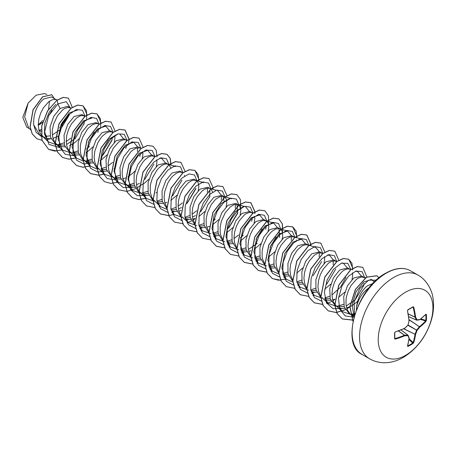 <?xml version="1.0" encoding="UTF-8"?>
<svg xmlns="http://www.w3.org/2000/svg" width="456" height="456" viewBox="0 0 456 456"><rect width="100%" height="100%" fill="white"/><g stroke="black" fill="none" stroke-linecap="round" stroke-linejoin="round"><path stroke-width="0.68" d="M407.692 345.79L407.938 346.417L407.493 346.184A77.32 40.584 -115.8 0 0 409.009 338.272A77.332 20.178 -132.4 0 0 407.972 335.65A77.332 27.964 -159.2 0 1 404.683 335.776A77.32 48.364 -175.5 0 1 395.267 339.127L394.577 338.7A76.984 24.054 -103.4 0 0 394.577 332.84L395.267 331.928A77.32 40.578 -4.2 0 0 404.683 328.24A77.332 54.218 -27.7 0 0 407.972 325.145A77.332 54.224 -92.3 0 0 409.009 320.75A77.32 40.584 -115.8 0 0 407.493 310.753L407.938 309.698A76.984 24.054 -16.6 0 0 410.531 308.239A76.984 24.054 -16.6 0 0 413.016 306.768L412.834 307.087A76.574 23.923 163.4 0 1 410.52 308.455M407.784 345.904A76.574 57.764 24.3 0 0 412.834 342.986L413.17 342.519A76.91 48.108 -124.5 0 0 414.966 334.487L414.988 334.345A76.921 61.674 -99.6 0 0 416.51 330.258L416.67 329.984A76.921 61.674 -20.4 0 0 419.446 326.621L419.56 326.536A76.91 48.102 4.5 0 0 425.619 320.961L426.377 320.346L425.955 321.412A77.32 48.364 -175.5 0 1 419.862 327.015A77.332 62.005 159.6 0 1 417.069 330.395A77.332 62.005 80.4 0 1 415.536 334.505A77.32 48.364 55.5 0 1 413.729 342.587L413.016 343.482A76.984 58.072 -155.7 0 1 410.531 345.01A76.984 58.072 -155.7 0 1 407.938 346.417M405.572 355.338A38.674 22.327 -60 0 1 378.223 339.549A38.674 22.327 -60 0 1 405.572 292.182A38.674 22.327 -60 0 1 432.921 307.971A38.674 22.327 -60 0 1 405.572 355.338M413.016 306.768L413.729 307.15A77.32 48.364 55.5 0 1 415.536 316.983A77.332 27.964 39.2 0 1 417.069 319.895A77.332 20.178 12.4 0 0 419.862 319.479A77.32 40.578 -4.2 0 0 425.955 314.207L426.377 314.48A76.984 58.072 35.7 0 1 426.451 317.427A76.984 58.072 35.7 0 1 426.377 320.346M373.014 283.45L367.342 285.855C361.369 290.757 357.772 297.802 356.546 307.002L356.375 309.852M356.546 307.002A19.391 11.195 -60 0 1 369.32 287.622M38.971 130.348L41.633 129.475M41.12 131.425L38.8 129.698M56.173 99.642L51.477 96.934L43.656 98.975C36.588 105.427 33.265 114.068 33.698 124.893L39.826 134.993L46.159 138.373L51.078 138.778M45.104 136.458L49.812 135.859M56.572 99.875L55.29 99.408L52.166 99.767L48.627 101.848L43.451 107.77L40.675 113.088L38.857 118.959L38.23 124.836L38.925 130.194L41.006 134.617M41.126 134.782L44.175 137.501M52.959 138.43L58.932 135.831M70.156 107.719L67.67 106.282L60.089 108.465L53.785 116.286L50.04 127.07L50.576 137.427L55.638 144.119L60.146 146.444L65.066 146.849M56.954 144.751L64.421 145.054M71.353 108.066L67.784 107.445L64.404 108.676L62.609 109.919L57.433 115.847L53.614 124.06L52.366 130.006L52.212 132.913L52.913 138.271L54.937 142.62L58.157 145.572M85.033 116.36L82.023 114.57L74.071 116.536L67.773 124.357L64.028 135.13L64.558 145.498L69.62 152.19L71.125 153.062M70.936 152.828L78.409 153.125M84.542 116.023L81.772 115.516L80.131 115.915L76.597 117.99L71.415 123.918L68.645 129.236L66.821 135.107L66.2 140.984L66.895 146.342L68.976 150.765M69.095 150.93L72.145 153.649M73.758 154.396L76.312 154.96L79.048 154.926M99.322 124.214L96.005 122.641L88.059 124.613L81.949 132.08L78.153 142.397L78.255 152.555L82.61 159.606M84.919 160.9L92.391 161.196M97.675 123.73L95.754 123.593L92.374 124.819L88.783 127.703L87.039 129.692L82.633 137.313L80.809 143.178L80.336 146.154L80.364 151.837L80.883 154.419L82.906 158.768L84.377 160.438L88.111 162.592L93.03 162.997M112.108 131.938L109.987 130.712L102.041 132.685L95.948 140.129L92.146 150.429L92.226 160.592L96.552 167.654M101.317 169.598L106.373 169.273M113.305 132.291L109.742 131.664L106.356 132.895L102.765 135.774L101.027 137.763L97.903 142.625L94.791 151.255L94.164 157.132L94.865 162.49L96.946 166.913M97.065 167.078L104.338 174.209L100.081 164.023L102.247 150.486L109.297 138.966L117.585 134.018M101.728 170.544L104.281 171.108L107.017 171.074M126.095 140.015L123.975 138.789L116.023 140.756L109.714 148.588L105.98 159.361L106.51 169.712L111.572 176.415L116.08 178.741L121 179.145M115.3 177.675L120.361 177.344M126.985 140.579L125.639 139.878L123.724 139.741L120.344 140.967L118.549 142.215L113.373 148.137L109.554 156.357L108.306 162.302L108.152 165.209L108.847 170.567L110.876 174.916L114.097 177.868M122.881 178.803L125.542 177.92M141.274 148.439L137.957 146.86L130.011 148.833L123.701 156.659L119.962 167.443L120.498 177.789L125.56 184.486L130.068 186.812L134.987 187.216M126.871 185.119L134.343 185.421M139.627 147.955L136.07 148.211L132.531 150.286L130.735 151.922L125.873 158.773L123.536 164.428L122.288 170.373L122.134 173.28L122.835 178.638L124.858 182.987L128.079 185.945M154.065 156.163L151.945 154.937L143.993 156.904L137.9 164.354L134.098 174.648L134.178 184.805L138.51 191.873M143.173 193.806L148.325 193.492M155.257 156.511L151.694 155.889L148.314 157.115L144.723 159.999L142.979 161.988L139.855 166.845L136.743 175.475L136.122 181.357L136.817 186.715L138.898 191.138M139.017 191.298L146.29 198.428L143.036 193.19M142.067 194.017L146.233 195.328L148.97 195.293M168.047 164.234L165.927 163.009L157.981 164.981L151.865 172.459L148.069 182.782L148.177 192.939L152.555 199.99M157.252 201.894L162.313 201.569M170.669 167.854L169.495 165.346L167.597 164.103L165.676 163.96L162.296 165.192L158.705 168.07L156.961 170.059L152.555 177.68L150.731 183.546L150.258 186.521L150.286 192.204L151.654 197.112L152.828 199.135L160.273 206.505L157.024 201.273M157.377 202.732L160.221 203.404L162.952 203.365M164.833 203.023L166.981 202.344M182.029 172.305L179.909 171.085L171.963 173.052L165.864 180.508L162.062 190.83L162.154 200.988L166.503 208.044M171.142 209.954L176.295 209.64M183.078 172.613L179.664 172.037L176.278 173.263L172.687 176.147L170.949 178.136L167.825 182.993L164.713 191.623L164.086 197.499L164.787 202.857L166.867 207.286M171.65 210.911L174.203 211.476L176.939 211.441M178.82 211.1L180.969 210.415M198.189 190.785L198.867 186.304L198.24 182.759L196.416 180.616L193.897 179.157L185.945 181.129L179.841 188.596L176.044 198.907L176.141 209.076L180.508 216.127M185.125 218.025L190.283 217.711M196.416 180.616L193.646 180.109L192.01 180.508L188.47 182.582L183.295 188.51L180.519 193.828L178.701 199.694L178.074 205.576L178.769 210.934L180.85 215.357M185.347 218.88L188.185 219.553L190.927 219.513M192.802 219.171L195.077 218.441M210.792 188.944L207.879 187.234L199.933 189.2L193.806 196.696L190.015 207.041L190.146 217.21L194.547 224.244M199.107 226.102L204.265 225.788M210.404 188.687L209.116 188.22L205.992 188.584L202.453 190.659L197.277 196.582L194.507 201.9L192.683 207.771L192.056 213.647L192.757 219.005L194.957 223.594M199.329 226.951L202.173 227.624L204.909 227.59M206.785 227.242L208.933 226.564M209.065 226.518L209.446 226.364M226.153 206.933L226.837 202.453L226.21 198.907L224.386 196.758L221.867 195.305L213.915 197.277L207.805 204.755L204.009 215.089L204.123 225.27L208.512 232.303M213.191 234.19L218.247 233.865M231.637 198.776L223.098 196.297L219.974 196.656L216.44 198.73L214.645 200.366L211.259 204.658L207.44 212.872L206.192 218.817L206.22 224.5L206.739 227.082L208.939 231.671M213.602 235.131L216.155 235.701L218.891 235.661M237.969 204.601L235.849 203.382L227.903 205.348L221.787 212.832L217.991 223.155L218.105 233.324L222.488 240.369M227.173 242.261L232.235 241.936M240.141 215.004L240.819 210.524L240.665 208.603L239.417 205.713L237.086 204.368L233.962 204.727L230.422 206.802L225.247 212.73L221.428 220.949L220.18 226.888L220.208 232.571L220.727 235.153L222.927 239.742M227.299 243.099L230.143 243.772L232.873 243.738M251.951 212.678L249.831 211.453L241.885 213.425L235.758 220.926L231.961 231.306L232.115 241.492L236.55 248.503M241.064 250.321L246.217 250.008M252.846 213.248L251.501 212.542L249.586 212.405L246.2 213.63L244.405 214.879L239.229 220.807L236.459 226.125L234.635 231.99L234.008 237.872L234.709 243.23L236.909 247.819M241.281 251.17L244.125 251.843L246.861 251.809M248.742 251.467L251.017 250.737M266.731 221.24L263.819 219.524L255.867 221.496L249.757 228.969L245.961 239.303L246.075 249.483L250.464 256.523M255.046 258.398L260.205 258.079M266.338 220.983L263.568 220.476L261.932 220.875L258.392 222.95L253.217 228.878L250.441 234.196L248.623 240.067L247.996 245.944L248.691 251.302L250.891 255.89M255.269 259.247L258.107 259.92L260.849 259.886M279.921 228.826L277.801 227.601L269.855 229.567L263.739 237.046L259.943 247.386L260.062 257.549L264.44 264.588M269.029 266.469L274.187 266.156M278.941 274.027L272.152 271.092L267.837 259.903L270.915 245.305L279.095 233.985L287.571 231.072L279.038 228.587L275.914 228.952L272.375 231.027L270.579 232.663L267.199 236.949L263.38 245.168L262.132 251.113L262.16 256.796L262.679 259.378L264.754 263.802M269.251 267.319L272.095 267.991L274.831 267.957M293.909 236.898L291.789 235.672L283.837 237.644L277.744 245.089L273.942 255.394L274.022 265.552L278.354 272.614M283.016 274.546L288.169 274.233M294.952 237.205L291.538 236.624L289.896 237.023L286.362 239.098L281.181 245.026L278.411 250.344L276.587 256.209L275.965 262.092L276.661 267.45L278.861 272.038M283.524 275.504L286.077 276.068L288.813 276.028M307.891 244.975L305.771 243.749L297.825 245.716L291.72 253.177L287.924 263.465L288.01 273.628L292.342 280.691M297.095 282.629L302.157 282.304M308.934 245.277L305.52 244.701L302.14 245.926L298.549 248.811L296.805 250.8L293.681 255.656L290.575 264.286L289.948 270.169L290.649 275.527L292.723 279.95M297.512 283.575L300.065 284.139L302.801 284.105M322.768 253.616L319.753 251.82L311.807 253.792L305.674 261.305L301.883 271.685L302.037 281.865L306.483 288.882M310.986 290.694L316.139 290.381M322.278 253.279L319.508 252.772L317.866 253.171L314.327 255.246L309.151 261.174L306.381 266.492L304.557 272.357L303.93 278.24L304.631 283.598L306.831 288.186M311.203 291.544L314.047 292.216L316.783 292.176M335.861 261.123L333.741 259.897L325.789 261.864L319.684 269.336L315.888 279.659L315.991 289.828L320.363 296.873M324.968 298.765L330.127 298.452M336.904 261.425L333.49 260.849L330.11 262.075L328.314 263.323L323.139 269.245L320.363 274.563L318.544 280.434L317.917 286.317L318.613 291.669L320.813 296.257M325.191 299.615L328.029 300.287L330.765 300.253M332.646 299.911L334.921 299.182M350.248 269.428L347.723 267.968L339.777 269.941L333.467 277.767L329.728 288.551L330.258 298.897L335.325 305.594L337.845 307.053L335.958 305.634L333.45 302.072L332.601 299.746L331.9 294.388L332.527 288.505L334.351 282.64L337.121 277.322L342.296 271.394L344.092 270.151L347.472 268.92L349.393 269.063L350.635 269.684M336.636 306.227L344.109 306.529M339.173 307.692L342.017 308.364L344.753 308.324M346.628 307.982L351.787 305.868L357.527 301.484M363.831 277.265L361.711 276.045L353.759 278.012L347.455 285.832L343.716 296.617L344.246 306.979L349.307 313.671L354.266 316.128M350.624 314.304L354.586 315.039M365.467 277.75L361.46 276.997L358.08 278.223L356.284 279.471L351.103 285.393L348.333 290.711L346.509 296.582L346.036 299.552L346.064 305.241L347.438 310.148L350.122 313.876M350.248 313.99L351.832 315.125M38.236 125.337L42.488 122.504M48.37 116.32L51.927 110.215M52.315 134.976L60.545 129.384L69.358 114.923M71.05 108.289L70.56 107.947M67.083 144.17L75.422 138.447M83.887 124.38L84.428 121.233M69.603 145.624L74.539 142.808L79.059 138.755M86.441 149.095L89.41 146.524M97.869 132.457L98.41 129.31M86.059 152.475L88.521 150.879L93.047 146.826M101.602 156.226L103.392 154.601L111.857 140.528L112.398 137.381M100.046 160.552L102.509 158.956L107.029 154.897M114.279 142.346L114.958 137.86L114.73 135.557M125.839 148.605L126.38 145.453M114.028 168.623L114.872 168.121M139.827 156.67L140.368 153.53M128.016 176.7L132.816 173.206L134.999 171.046M142.249 158.488L142.927 154.008L142.699 151.705M137.005 184.537L139.393 183.363M139.525 185.991L144.461 183.175L148.981 179.122M156.231 166.565L156.915 162.085L156.682 159.777M155.98 192.848L156.824 192.346M171.524 196.593L173.314 194.968M170.806 200.418L176.951 195.271M184.651 175.925L184.486 175.309M178.957 208.757L181.488 207.503M187.296 203.04L195.761 188.966M192.939 216.834L195.476 215.58M209.743 197.049L209.874 189.81M198.776 216.566L204.926 211.413M212.621 192.073L210.894 189.023M213.482 220.818L215.266 219.188M224.272 201.974L222.984 196.274M212.758 224.643L218.903 219.49M227.464 228.889L229.248 227.265L237.713 213.191L236.972 204.351M226.746 232.714L232.891 227.567M240.272 237.907L243.236 235.336M251.701 221.268L252.242 218.122M240.728 240.785L246.873 235.638M254.123 223.087L254.801 218.601L254.573 216.292M248.879 249.13L257.218 243.407M265.683 229.339L266.224 226.193M254.716 248.862L260.86 243.709M268.111 231.158L268.789 226.672L268.635 224.751L268.162 223.132L266.828 221.32M279.665 237.416L278.924 228.57M268.698 256.933L274.848 251.78M282.093 239.229L282.595 236.926L282.623 232.822L282.144 231.203L280.326 229.054M296.525 240.517L296.36 239.896M296.668 273.081L302.812 267.934M313.158 275.703L321.622 261.63M324.045 263.448L324.723 258.968L324.495 256.665M324.638 289.229L330.782 284.082M338.62 297.306L344.764 292.153M352.015 279.596L352.693 275.116L352.465 272.813M346.771 305.645L355.11 299.928L363.575 285.855L364.042 283.461M42.562 122.254L38.754 124.915M38.23 124.955L42.607 120.526M29.532 128.763L26.716 127.138L22.8 117.386L28.135 103.062L36.161 95.173L44.243 93.6L46.957 94.398M49.476 101.209L48.598 109.189M28.135 103.062L24.67 116.879L28.671 127.948L30.552 129.732M47.053 136.39L44.813 134.514M60.089 108.465L57.901 103.9L66.251 101.682L70.213 107.747M69.472 114.456L60.323 129.595M41.274 136.435L36.035 132.194L33.698 124.893M59.981 147.693L48.912 144.37L44.677 131.847L48.581 115.87L57.901 103.9L57.131 100.16L63.355 97.419L68.434 98.16L72.316 107.416M49.943 138.863L46.142 139.998M41.929 140.266L36.845 138.727L32.296 134.001L30.147 126.859L33.163 109.742L42.63 96.871L51.779 94.757L54.321 98.576M57.017 100.098L47.538 110.859L41.696 125.816L41.901 140.169L48.644 149.403L42.015 140.231L41.809 125.879L47.652 110.928L57.017 100.098L63.241 97.35L68.371 98.125M36.788 138.692L32.182 133.933L30.033 126.791L33.049 109.679L42.511 96.803L51.716 94.723M40.972 123.644L38.236 125.28M65.647 118.663L59.747 127.817M354.078 316.789L352.1 304.893L356.153 291.538L363.922 281.871L371.554 279.539L374.416 282.019M355.076 313.483L350.846 314.389M350.584 314.406L342.074 311.459L338.819 306.227M355.327 271.274L357.493 271.44L361.061 275.743M343.625 304.351L336.87 306.312M336.602 306.335L328.086 303.388L324.832 298.156M341.339 263.197L343.51 263.368L347.079 267.672M345.979 277.396L340.45 287.217L331.911 295.009M329.642 296.275L324.797 297.973M322.614 298.258L314.104 295.317L310.849 290.079M327.357 255.126L329.523 255.292L333.091 259.595M333.302 260.872L333.159 264.816M315.66 288.203L310.815 289.896M308.632 290.187L300.122 287.24L296.867 282.007M313.369 247.049L315.541 247.22L319.109 251.524M319.32 252.801L319.177 256.745M301.672 280.126L296.827 281.825M292.923 282.099L286.134 279.169L281.819 267.985L284.897 253.376L293.083 242.062L301.558 239.149L305.121 243.453M287.69 272.055L282.845 273.742M287.571 231.072L291.139 235.376M291.35 236.653L291.241 240.38M273.703 263.978L268.858 265.677M266.68 265.962L258.164 263.021L253.849 251.837L256.927 237.228L265.113 225.914L273.589 223.001L277.157 227.305M276.057 237.023L270.02 247.471M259.72 255.907L254.875 257.6M252.692 257.891L244.182 254.944L239.867 243.76L242.945 229.157L251.131 217.837L259.601 214.924L263.169 219.228M262.069 228.952L256.038 239.4M245.733 247.83L240.893 249.529M238.71 249.814L230.195 246.873L225.942 236.687L228.108 223.149L235.153 211.63L243.447 206.682M245.619 206.853L249.187 211.156M238.551 235.022L234.019 238.494M231.751 239.759L226.906 241.452M224.808 241.737L216.212 238.796L211.954 228.616L214.126 215.072L221.171 203.558L229.465 198.605M235.41 204.356L235.273 208.301M217.768 231.682L212.923 233.381M210.826 233.66L202.23 230.725L198.976 225.492M217.649 190.705L221.217 195.008M221.428 196.279L221.32 200.013M203.781 223.611L198.936 225.304M196.758 225.595L188.242 222.648L184.988 217.415M201.495 182.457L203.667 182.628L197.209 180.736M207.44 188.208L207.303 192.153M196.599 210.803L192.067 214.269M189.799 215.534L184.954 217.233M182.77 217.518L174.26 214.576L171.006 209.344M182.428 202.897L178.085 206.197M175.811 207.463L170.971 209.156M167.061 209.435L160.273 206.5M173.525 166.315L175.697 166.48L169.244 164.587M161.829 199.392L156.984 201.085M154.801 201.37L146.29 198.428M159.543 158.238L161.715 158.409L165.277 162.712M147.847 191.315L141.081 193.281M140.819 193.298L132.308 190.351L127.988 179.168L131.071 164.565L139.251 153.25L147.727 150.332L151.295 154.635M133.859 183.244L128.991 184.942M126.916 185.221L118.321 182.28L114.006 171.097L117.084 156.493L125.269 145.173L133.745 142.261L137.313 146.564M137.518 147.841L137.41 151.569M119.877 175.167L115.009 176.865M112.934 177.145L104.338 174.209M119.763 134.189L123.325 138.493M112.695 162.359L108.163 165.83M105.889 167.095L101.021 168.794M97.139 169.068L90.351 166.132L86.036 154.949L89.114 140.345L97.299 129.025L105.775 126.112L109.343 130.416M108.243 140.14L102.212 150.588M91.907 159.019L87.039 160.717M83.157 160.991L76.369 158.061L72.054 146.872L75.132 132.268L83.317 120.948L91.793 118.041L90.334 117.608M94.255 132.069L88.225 142.511M77.925 150.947L73.051 152.646M70.982 152.925L62.386 149.984L58.066 138.801L61.15 124.197L69.329 112.877L77.805 109.964M70.743 138.139L66.206 141.605M63.937 142.87L57.177 144.837M56.914 144.854L48.399 141.913L44.426 133.91L44.853 123.017L49.208 112.193L55.866 104.384M74.932 138.92L84.058 123.667M85.078 116.326L82.428 110.192L76.329 109.543L68.81 114.747L62.272 124.556L58.858 136.441L59.833 147.311L65.259 154.333L73.963 155.77M99.06 124.402L96.666 118.48L91.12 117.391L84.069 121.564L77.531 130.131L73.393 141.132L72.966 152.008L76.619 160.233L83.727 163.938M83.83 163.949L90.972 163.083M102.885 155.086L112.022 139.827M113.031 132.211L110.523 126.443L104.931 125.503L97.897 129.778L91.417 138.379L87.347 149.351L86.965 160.164L90.624 168.338L97.715 172.015M97.818 172.026L104.96 171.154M127.013 140.283L124.249 134.315L118.11 133.825L110.614 139.126L104.145 148.958L100.793 160.808L101.813 171.604L107.24 178.575L115.915 179.989M141.018 148.622L138.179 142.352L131.71 142.038L123.901 147.978L117.443 158.62L114.621 171L116.65 181.648L123.291 187.604L132.93 187.302M144.843 179.305L153.974 164.052M155 156.699L152.167 150.429L145.698 150.109L137.883 156.049L131.425 166.691L128.603 179.077L130.633 189.725L137.273 195.675L146.912 195.373M168.965 164.502L166.457 158.734L160.848 157.804L153.803 162.102L147.322 170.732L143.269 181.733L142.916 192.552L146.621 200.697L153.752 204.322M172.807 195.453L181.944 180.2M182.959 172.699L180.502 166.862L174.933 165.853L167.888 170.082L161.384 178.666L157.286 189.65L156.881 200.497L160.535 208.694L167.637 212.382M171.849 212.285L174.882 211.521M186.812 203.507L195.932 188.26M196.952 180.918L194.552 174.99L188.989 173.913L181.927 178.108L175.383 186.709L171.268 197.733L170.869 208.614L174.568 216.817L181.722 220.47M185.831 220.356L188.864 219.598M200.782 211.595L209.914 196.342M210.94 189.063L208.569 183.09L203.017 181.972L195.949 186.145L189.394 194.735L185.261 205.77L184.851 216.668L188.545 224.882L195.709 228.541M202.23 230.725L199.813 228.422L202.852 227.669M224.911 196.918L222.448 191.075L216.868 190.078L209.811 194.336L203.302 202.948L199.221 213.961L198.844 224.808L202.549 232.982L209.692 236.618M216.212 238.796L213.801 236.499L216.834 235.746M228.758 227.732L237.884 212.479M238.887 204.875L236.379 199.101L230.77 198.172L223.725 202.475L217.244 211.105L213.191 222.1L212.838 232.919L216.543 241.064L223.679 244.69M252.875 212.946L250.361 207.178L244.758 206.249L237.713 210.547L231.226 219.176L227.173 230.172L226.82 240.996L230.531 249.141L237.661 252.766M244.182 254.944L241.765 252.647L244.804 251.894M266.868 221.143L264.406 215.3L258.82 214.303L251.763 218.555L245.254 227.173L241.173 238.18L240.802 249.033L244.501 257.201L251.644 260.838M258.164 263.021L255.753 260.718L258.786 259.966M280.862 229.431L278.491 223.463L272.939 222.34L265.871 226.518L259.316 235.102L255.183 246.137L254.773 257.036L258.466 265.255L265.631 268.909M294.827 237.171L292.319 231.403L286.733 230.462L279.699 234.737L273.212 243.333L269.148 254.311L268.761 265.124L272.426 273.292L279.511 276.974M283.723 276.877L286.134 279.169M308.809 245.242L306.307 239.48L300.715 238.539L293.681 242.814L287.2 251.41L283.13 262.382L282.743 273.201L286.408 281.369L293.499 285.046M297.711 284.949L300.116 287.24M322.814 253.582L320.408 247.654L314.851 246.576L307.783 250.777L301.245 259.373L297.13 270.397L296.731 281.278L300.43 289.48L307.583 293.134M311.693 293.026L314.725 292.262M326.638 284.265L335.77 269.011M336.796 261.659L334.396 255.725L328.833 254.647L321.771 258.848L315.227 267.444L311.112 278.474L310.713 289.355L314.412 297.557L321.565 301.205M350.767 269.462L347.814 263.368L341.305 263.215L333.518 269.251L327.129 279.91L324.381 292.25L326.45 302.824L333.091 308.723L342.695 308.41M364.772 277.875L362.127 271.679L356.005 271.024L348.447 276.279L341.897 286.168L338.523 298.127L339.595 308.991L345.152 315.928L353.97 317.188M376.331 280.201L368.625 280.138L359.744 288.614L354.09 302.123L354.551 315.159M48.644 149.403L54.942 151.13L62.227 149.836M87.17 114.969L83.1 105.866L77.674 105.148L71.113 108.237L59.132 123.747L55.193 143.896L57.541 152.127L62.626 157.48L68.924 159.207L76.215 157.913M101.158 123.04L97.088 113.943L91.662 113.219L85.101 116.308L73.114 131.818L69.175 151.968L71.529 160.204L76.614 165.556L82.912 167.278L90.197 165.984M115.14 131.117L111.07 122.014L105.644 121.296L99.083 124.385L87.102 139.895L83.157 160.045L85.511 168.275L90.596 173.628L98.878 175.292M98.963 175.286L104.185 174.061M129.122 139.057L125.058 130.091L119.632 129.367L113.071 132.457L101.084 147.966L97.145 168.121L99.499 176.352L104.584 181.705L110.882 183.426L118.167 182.132M143.11 147.265L139.04 138.162L133.614 137.444L127.053 140.534L115.072 156.037L111.127 176.187L113.481 184.423L118.56 189.776L126.848 191.44M126.933 191.434L135.683 188.613M137.153 187.769L139.108 186.487M157.035 157.035L156.265 150.303L153.022 146.239L147.596 145.515L141.041 148.605L129.054 164.114L125.115 184.27L127.469 192.5L132.553 197.853L138.852 199.574L146.137 198.28M171.017 165.106L170.248 158.375L167.01 154.31L161.584 153.592L155.023 156.682L143.041 172.186L139.097 192.335L141.445 200.572L146.53 205.924L154.897 207.577M159.076 206.71L160.119 206.357M185.062 171.353L180.992 162.382L175.566 161.663L169.005 164.753L157.018 180.262L153.079 200.418L155.433 208.648L160.523 213.995L168.8 215.66M173.058 214.787L174.106 214.428M199.044 179.561L194.98 170.458L189.553 169.74L182.993 172.824L171.006 188.334L167.067 208.483L169.415 216.72L174.5 222.072L182.867 223.725M187.045 222.859L191.617 220.903M193.087 220.066L195.048 218.783M212.969 189.331L213.032 187.633M213.032 187.501L208.962 178.53L203.536 177.811L196.975 180.901L184.988 196.411L181.049 216.56L183.403 224.797L188.488 230.143L196.855 231.802M201.028 230.935L202.071 230.576M227.014 195.709L222.95 186.607L217.523 185.888L210.963 188.972L198.976 204.482L195.037 224.631L197.385 232.868L202.47 238.22L210.757 239.885M215.01 239.007L216.058 238.648M240.591 208.215L240.483 199.728L236.932 194.678L231.5 193.96L224.945 197.049L212.958 212.559L209.019 232.708L211.373 240.939L216.452 246.291L224.819 247.95M228.997 247.078L230.041 246.724M254.927 213.55L254.984 211.852M254.984 211.721L250.92 202.755L245.488 202.031L238.933 205.12L226.945 220.63L223.001 240.785L225.355 249.016L230.44 254.368L238.807 256.021M242.98 255.155L244.028 254.796M268.555 224.363L268.453 215.876L264.896 210.826L259.47 210.108L252.915 213.197L240.928 228.701L236.989 248.856L239.337 257.087L244.422 262.439L252.789 264.098M256.967 263.226L258.01 262.873M282.543 232.435L282.441 223.953L278.884 218.903L273.457 218.179L266.897 221.268L254.91 236.778L250.971 256.933L253.325 265.164L258.409 270.516L266.692 272.175M270.95 271.303L271.993 270.944M296.879 237.77L296.104 231.038L292.866 226.974L287.44 226.256L280.885 229.345L268.897 244.849L264.959 264.999L267.307 273.235L272.392 278.587L280.759 280.246M284.932 279.374L285.98 279.021M310.861 245.847L310.924 244.148M310.918 244.017L306.854 235.051L301.427 234.327L294.867 237.416L282.88 252.926L278.941 273.081L281.295 281.312L286.379 286.664L294.661 288.323M298.919 287.451L299.962 287.092M324.906 252.225L320.842 243.122L315.409 242.404L308.854 245.488L296.867 260.997L292.923 281.147L295.277 289.383L300.361 294.736L308.729 296.389M312.901 295.522L313.95 295.169M338.888 260.296L334.818 251.193L329.392 250.475L322.837 253.564L310.849 269.074L306.911 289.229L309.265 297.46L314.349 302.807L322.711 304.465M326.889 303.599L327.932 303.24M352.876 268.373L348.806 259.27L343.379 258.552L336.824 261.636L324.837 277.145L320.893 297.295L323.247 305.531L328.331 310.884L336.272 312.577L345.448 309.715M346.919 308.877L349.94 306.82M366.858 276.855L362.788 267.341L357.361 266.623L350.801 269.713L338.819 285.222L334.881 305.372L337.229 313.608L342.313 318.955L353.235 320.192M379.078 277.829L376.901 275.789L366.487 277.219L355.543 289.406L349.991 306.688L353.024 321.184M48.524 149.34L56.977 150.987M61.132 150.109L62.147 149.756M86.686 119.096L86.515 110.762L82.986 105.798L77.56 105.079L70.999 108.169L59.012 123.679L55.073 143.828L57.427 152.065L62.512 157.411L68.822 159.138L76.129 157.833M100.668 127.173L100.502 118.839L96.974 113.875L91.548 113.156L84.987 116.24L73 131.75L69.061 151.905L71.41 160.136L76.494 165.488L82.81 167.215L90.117 165.904M111.013 121.98L105.524 121.228L98.969 124.317L86.982 139.827L83.043 159.976L85.397 168.207L90.476 173.559L98.844 175.218M98.929 175.207L104.099 173.981M128.638 143.321L129.008 139.257M129.008 139.126L124.938 130.023L119.512 129.304L112.957 132.388L100.97 147.898L97.025 168.053L99.379 176.284L104.527 181.67M138.983 138.128L133.494 137.376L126.939 140.465L114.952 155.969L111.013 176.124L113.362 184.355L118.503 189.742M152.965 146.205L147.482 145.453L140.921 148.536L128.934 164.046L124.995 184.201L127.349 192.432L132.434 197.784L138.749 199.506L146.051 198.2M170.897 165.072L170.134 158.323L166.896 154.242L161.464 153.524L154.909 156.613L142.922 172.117L138.983 192.267L141.331 200.503L146.473 205.89M180.935 162.347L175.446 161.595L168.891 164.69L156.904 180.194L152.965 200.349L155.319 208.58L160.404 213.932L168.766 215.585M168.851 215.58L174.021 214.349M198.867 181.22L198.103 174.471L194.866 170.39L189.434 169.672L182.879 172.756L170.892 188.265L166.947 208.415L169.301 216.651L174.443 222.038M208.905 178.495L203.416 177.743L196.855 180.838L184.874 196.342L180.935 216.497L183.289 224.728L188.431 230.109M222.893 186.572L217.404 185.82L210.849 188.904L198.862 204.413L194.917 224.569L197.271 232.799L202.413 238.186M236.869 194.644L231.386 193.891L224.825 196.981L212.844 212.49L208.905 232.64L211.253 240.876L216.338 246.223L224.785 247.87M228.946 246.992L229.955 246.645M254.807 213.516L254.87 211.92M254.87 211.789L250.8 202.686L245.374 201.968L238.813 205.052L226.826 220.561L222.887 240.717L225.241 248.947L230.383 254.334M264.839 210.792L259.356 210.039L252.795 213.129L240.814 228.638L236.869 248.788L239.223 257.019L244.308 262.371L252.755 264.018M256.91 263.14L257.925 262.793M282.469 232.132L282.298 223.799L278.77 218.834L273.344 218.116L266.783 221.206L254.796 236.71L250.857 256.865L253.211 265.096L258.295 270.448L266.657 272.101M270.898 271.217L271.913 270.864M296.759 237.736L296.822 236.145M296.822 236.008L292.752 226.906L287.326 226.187L280.765 229.277L268.784 244.781L264.839 264.936L267.193 273.167L272.272 278.519L278.587 280.246L285.895 278.941M310.741 245.812L310.804 244.216M310.804 244.085L306.734 234.982L301.308 234.264L294.747 237.354L282.766 252.858L278.827 273.013L281.181 281.244L286.322 286.63M320.779 243.088L315.295 242.335L308.735 245.425L296.753 260.929L292.809 281.078L295.157 289.315L300.304 294.701M334.761 251.159L329.278 250.412L322.717 253.502L310.73 269.006L306.791 289.161L309.145 297.392L314.23 302.744L322.677 304.391M326.832 303.508L331.404 301.547M332.891 300.686L334.903 299.358M352.699 270.032L351.935 263.283L348.692 259.202L343.265 258.484L336.705 261.567L324.718 277.077L320.779 297.232L323.127 305.463L328.212 310.815L336.186 312.502L345.392 309.618M346.879 308.763L349.433 307.036M362.731 267.307L357.247 266.555L350.687 269.65L338.7 285.154L334.761 305.309L337.115 313.54L342.2 318.887L353.252 320.089M379.033 277.864L376.787 275.72L366.328 277.174L355.361 289.446L349.86 306.797L353.007 321.258M416.67 320.158L416.51 320.066A0.41 0.302 -26.4 0 0 417.069 319.895A0.41 0.319 -97.3 0 1 416.67 320.158M408.667 316.675L416.51 320.066A76.921 27.816 -140.8 0 0 414.988 317.171L415.536 316.983A0.41 0.285 -29 0 1 414.988 317.171L408.262 314.036M408.245 313.922L414.966 317.057A76.91 48.108 -124.5 0 0 413.17 307.276L412.834 307.087M394.577 338.7L395.095 338.58A76.91 48.102 4.5 0 0 404.461 335.245L404.575 335.211A76.921 27.81 20.8 0 0 407.846 335.08L408 335.171A0.41 0.319 -22.7 0 1 408.086 335.28A0.41 0.41 0 0 0 407.955 335.109L401.035 329.967L407.881 335.08M407.493 346.184A0.41 0.302 15.3 0 0 407.624 346.03L407.624 346.03A0.41 0.302 15.3 0 0 407.59 345.825M407.567 345.91L409.146 338.101A0.41 0.41 0 0 0 409.123 337.907A0.41 0.336 -20.2 0 1 409.009 338.272L409.14 338.027M408.975 339.418L413.016 343.482M400.989 329.984L407.846 335.08A0.41 0.302 -93.6 0 1 407.972 335.65A0.41 0.319 -22.7 0 0 408.086 335.28L409.123 337.907A0.41 0.336 -20.2 0 0 409.032 337.782M409.066 338.728L413.17 342.519A0.41 0.291 17.6 0 0 413.729 342.587M403.731 328.833L415.536 334.505L403.891 328.765M398.384 330.993L404.461 335.245L404.683 335.776A0.41 0.285 -91 0 0 404.575 335.211L398.498 330.953M407.96 325.322L417.069 330.395L408.12 325.048M395.267 339.127L394.805 338.118M409.066 319.804L419.862 327.015L409.043 319.627M394.799 338.517L394.765 332.555M394.577 332.84L395.095 332.088M420.284 319.303L425.619 320.961A0.41 0.291 42.4 0 1 425.955 321.412M395.267 331.928L404.461 328.423M407.858 325.259L407.995 325.288A0.41 0.41 0 0 0 408.109 325.094L404.603 328.445A0.41 0.41 0 0 0 404.711 328.377L404.666 328.377M420.837 318.875L425.853 320.437A76.574 57.764 -144.3 0 0 425.932 317.536A76.574 57.764 -144.3 0 0 425.853 314.606L426.377 314.48M419.714 319.719L419.862 319.479A0.41 0.336 -99.8 0 1 419.6 319.759A0.41 0.41 0 0 0 419.776 319.684L425.75 314.418M409.117 320.665L409.14 320.705A0.41 0.41 0 0 0 409.146 320.579L408.012 324.985M419.446 319.741A0.41 0.336 -99.8 0 0 419.6 319.759L416.807 320.18A0.41 0.41 0 0 1 416.59 320.146L408.679 316.726M407.493 310.753L409.055 320.471M407.938 309.698L407.635 310.599C407.664 310.143 407.664 310.143 407.635 310.599L407.544 310.525M412.965 307.053L407.784 310M412.623 307.253L413.729 307.15M369.559 358.792A48.342 27.913 -60 0 1 362.149 320.049A48.342 27.913 -60 0 1 393.727 277.453A48.342 27.913 -60 0 1 417.901 275.053L410.463 270.761A48.342 27.913 120 0 0 386.289 273.155A48.342 27.913 120 0 0 354.711 315.757A48.342 27.913 120 0 0 362.121 354.494L369.559 358.792C375.698 362.207 382.259 363.409 389.242 362.4C394.201 361.654 398.914 359.972 403.4 357.356C416.351 349.296 425.471 337.531 430.743 322.067C433.605 313.403 434.283 304.961 432.778 296.748C431.803 290.027 426.314 279.448 417.901 275.053M416.527 320.101L408.673 316.703M410.366 308.547A76.574 23.923 163.4 0 1 407.932 309.92M394.765 332.72A76.574 23.929 76.6 0 1 394.765 338.386M362.121 354.494C340.216 344.97 356.256 288.346 385.879 273.115C395.494 267.786 403.685 266.999 410.463 270.761M83.608 160.267L85.107 161.133M97.59 168.338L99.089 169.204M353.89 317.473L349.94 313.711M371.554 279.539L370.768 279.306M342.074 311.459L335.958 305.634M357.493 271.44L356.039 271.012M350.892 269.502L349.393 269.063M328.086 303.388L321.976 297.563M343.51 263.368L342.051 262.941M314.104 295.317L311.687 293.014M329.528 255.292L328.069 254.864M323.07 253.399L321.423 252.915M315.541 247.22L309.088 245.322M301.558 239.143L295.1 237.251M272.152 271.092L269.735 268.795M273.589 223.001L267.13 221.103M266.982 221.057L265.483 220.618M259.606 214.924L258.147 214.497M253 212.986L251.501 212.542M230.195 246.873L227.783 244.57M244.159 206.42L237.519 204.47M216.195 190.277L211.196 188.807M211.048 188.761L209.549 188.322M188.242 222.648L182.132 216.822M197.06 180.69L195.561 180.251M174.26 214.576L171.849 212.279M169.09 164.542L167.597 164.103M132.308 190.357L126.192 184.526M147.727 150.332L146.273 149.904M118.321 182.28L112.21 176.455M133.745 142.261L132.286 141.833M127.287 140.362L125.639 139.878M90.351 166.132L84.24 160.307M105.775 126.112L104.316 125.685M76.369 158.061L70.252 152.23M85.335 116.143L83.687 115.659M62.386 149.984L56.27 144.159M48.399 141.913L42.288 136.087M57.228 99.955L55.717 99.511"/></g></svg>
